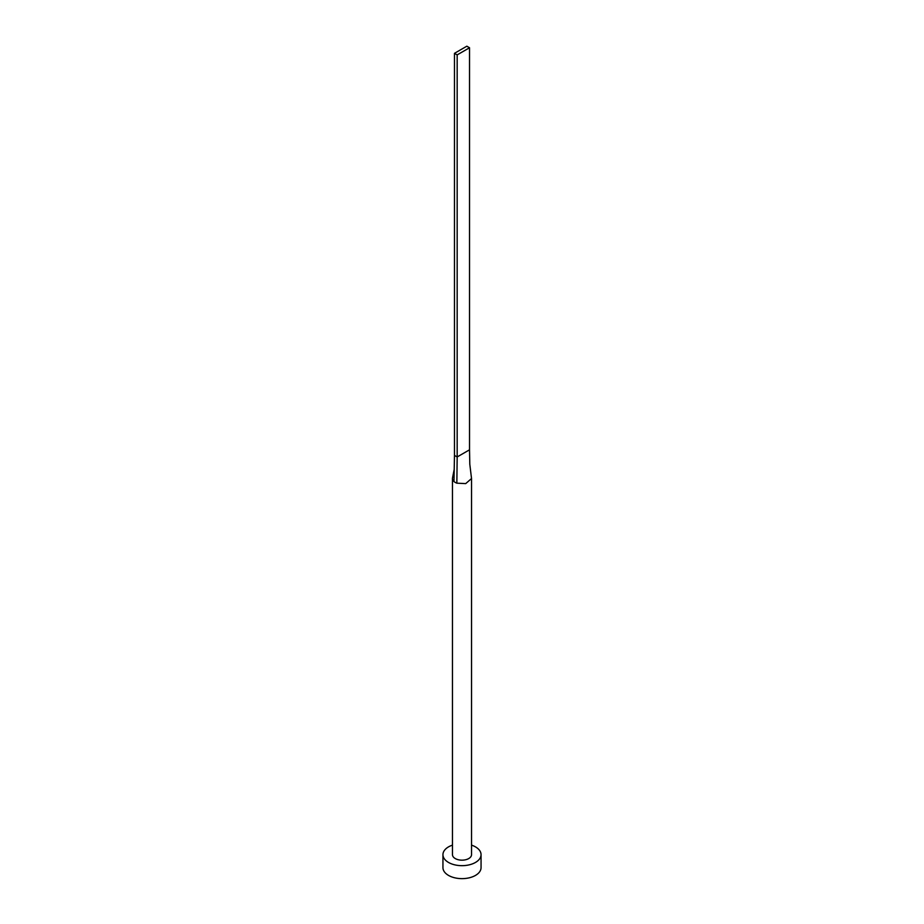 <?xml version="1.0" encoding="UTF-8"?>
<svg xmlns="http://www.w3.org/2000/svg" width="924" height="924" viewBox="0 0 924 924"><rect width="100%" height="100%" fill="white"/><g stroke="black" fill="none" stroke-linecap="round" stroke-linejoin="round"><path stroke-width="1.39" d="M452.564 477.766A9.529 5.498 0 0 0 452.552 477.847A9.529 5.498 0 0 0 452.471 478.54A9.529 5.498 0 0 0 453.984 481.519A9.529 5.498 0 0 0 455.266 482.432A9.529 5.498 0 0 0 456.849 483.171L465.708 483.61L471.529 478.54L469.796 464.195L469.531 449.815L457.172 456.953L456.849 483.171M452.471 478.54L452.471 854.665A9.529 5.498 0 0 0 455.266 858.558A9.529 5.498 0 0 0 465.65 859.747A9.529 5.498 0 0 0 471.529 854.665L471.529 478.54M452.471 845.137A19.058 11.007 0 0 0 442.942 854.665A19.058 11.007 0 0 0 448.521 862.45A19.058 11.007 0 0 0 469.3 864.829A19.058 11.007 0 0 0 481.058 854.665A19.058 11.007 0 0 0 475.479 846.881A19.058 11.007 0 0 0 471.529 845.137M442.942 854.665L442.942 867.636A19.058 11.007 0 0 0 448.521 875.409A19.058 11.007 0 0 0 469.3 877.8A19.058 11.007 0 0 0 481.058 867.636L481.058 854.665M453.984 481.519L454.469 455.393L457.172 456.953L457.172 54.886L469.531 47.759L469.531 449.815M469.531 47.759L466.828 46.2L454.469 53.338L454.469 455.393M454.469 53.338L457.172 54.886M452.552 477.847L454.215 469.311"/></g></svg>
